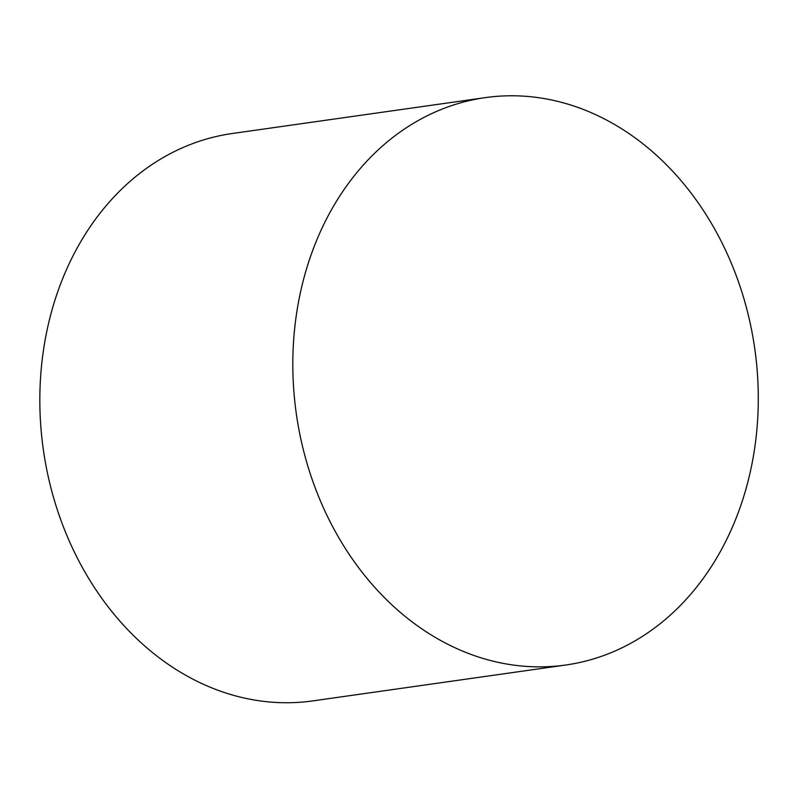 <?xml version="1.0" encoding="UTF-8"?>
<svg xmlns="http://www.w3.org/2000/svg" width="798" height="798" viewBox="0 0 798 798"><rect width="100%" height="100%" fill="white"/><g stroke="black" fill="none" stroke-linecap="round" stroke-linejoin="round"><path stroke-width="1.2" d="M654.53 628.026A286.532 231.52 81.9 0 0 741.631 291.25A286.532 231.52 81.9 0 0 485.324 97.625A286.532 231.52 81.9 0 0 296.327 413.823A286.532 231.52 81.9 0 0 565.782 665.013A286.532 231.52 81.9 0 0 654.53 628.026M485.324 97.625L232.338 133.495A286.532 231.52 81.9 0 0 43.341 449.703A286.532 231.52 81.9 0 0 312.796 700.893L565.782 665.013"/></g></svg>
